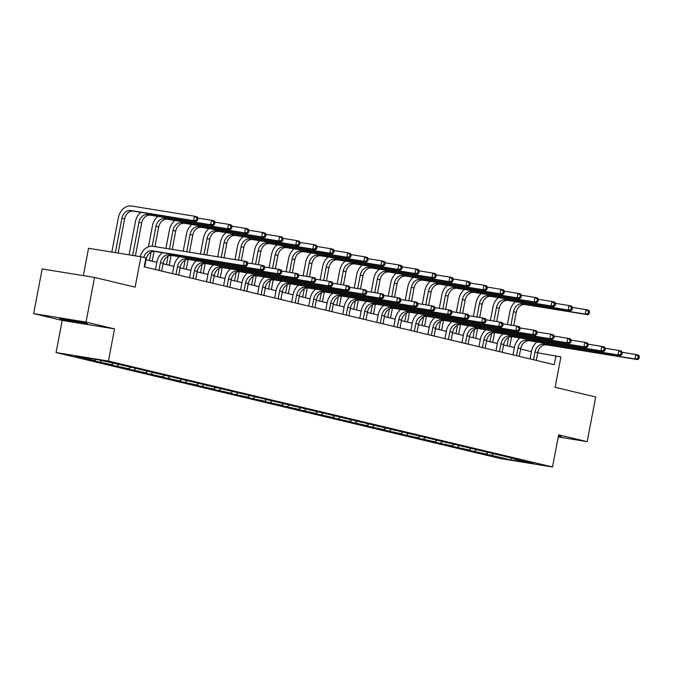 <?xml version="1.0" encoding="UTF-8"?>
<svg xmlns="http://www.w3.org/2000/svg" width="673" height="673" viewBox="0 0 673 673"><rect width="100%" height="100%" fill="white"/><g stroke="black" fill="none" stroke-linecap="round" stroke-linejoin="round"><path stroke-width="1.01" d="M84.512 322.889A14.192 0.505 -169.2 0 0 69.025 319.768A14.192 0.505 -169.2 0 0 59.535 318.447A14.192 0.505 -169.2 0 0 62.438 319.313A14.192 0.505 -169.2 0 0 77.925 322.443A14.192 0.505 -169.2 0 0 87.414 323.763A14.192 0.505 -169.2 0 0 84.512 322.889M33.65 313.61L62.194 320.415L114.553 328.895L86.018 322.089L33.65 313.61L42.172 268.956L94.531 277.436L135.13 287.127L140.926 256.758L88.558 248.278L83.343 275.627M86.018 322.089L94.531 277.436M558.245 436.954L587.192 441.648L595.706 396.994L555.107 387.312L560.903 356.942L537.702 352.812M558.321 436.558A14.192 0.505 -169.2 0 0 561.307 436.811A14.192 0.505 -169.2 0 0 558.439 435.944M56.061 352.568L500.157 458.506L552.516 466.986L108.42 361.048L56.061 352.568L62.194 320.415M493.275 453.871L491.635 455.327L486.89 454.553L487.159 453.148M511.606 458.136L510.95 459.928L491.635 455.327M487.698 452.668L486.175 454.023L481.439 453.257L486.89 454.553M486.175 454.023L469.863 450.498L470.133 449.084M470.671 448.613L469.148 449.959L464.412 449.194L469.863 450.498M469.148 449.959L452.845 446.435L453.106 445.03M453.644 444.55L452.13 445.896L447.385 445.131L452.845 446.435M452.13 445.896L435.818 442.371L436.087 440.966M436.626 440.487L435.103 441.841L430.358 441.067L435.818 442.371M435.103 441.841L418.791 438.308L419.06 436.903M419.599 436.424L418.076 437.778L413.331 437.004L418.791 438.308M418.076 437.778L401.764 434.245L402.033 432.84M402.572 432.36L401.049 433.715L396.304 432.949L401.764 434.245M401.049 433.715L384.737 430.19L385.006 428.777M385.545 428.306L384.022 429.652L379.278 428.886L384.737 430.19M384.022 429.652L367.71 426.127L367.98 424.722M368.518 424.242L366.995 425.588L362.251 424.823L367.71 426.127M366.995 425.588L350.683 422.064L350.953 420.659M351.491 420.179L349.968 421.534L345.232 420.76L350.683 422.064M349.968 421.534L333.657 418L333.926 416.595M334.464 416.116L332.942 417.47L328.205 416.696L333.657 418M332.942 417.47L316.63 413.937L316.899 412.532M317.437 412.061L315.915 413.407L311.178 412.642L316.63 413.937M315.915 413.407L299.611 409.882L299.872 408.469M300.41 407.998L298.888 409.344L294.151 408.578L299.611 409.882M298.888 409.344L282.584 405.819L282.853 404.414M283.392 403.935L281.869 405.281L277.125 404.515L282.584 405.819M281.869 405.281L265.557 401.756L265.827 400.351M266.365 399.871L264.842 401.226L260.098 400.452L265.557 401.756M264.842 401.226L248.53 397.693L248.8 396.288M249.338 395.808L247.815 397.163L243.071 396.397L248.53 397.693M247.815 397.163L231.504 393.629L231.773 392.224M232.311 391.753L230.789 393.099L226.044 392.334L231.504 393.629M230.789 393.099L214.477 389.574L214.746 388.161M215.284 387.69L213.762 389.036L209.017 388.271L214.477 389.574M213.762 389.036L197.45 385.511L197.719 384.106M198.257 383.627L196.735 384.973L191.998 384.207L197.45 385.511M196.735 384.973L180.423 381.448L180.692 380.043M181.23 379.564L179.708 380.918L174.972 380.144L180.423 381.448M179.708 380.918L163.396 377.385L163.665 375.98M164.204 375.5L162.681 376.855L157.945 376.089L163.396 377.385M162.681 376.855L146.377 373.33L146.638 371.917M147.177 371.446L145.654 372.792L140.918 372.026L146.377 373.33M145.654 372.792L129.351 369.267L129.62 367.862M130.158 367.382L128.636 368.728L123.891 367.963L129.351 369.267M128.636 368.728L112.324 365.203L112.593 363.799M113.131 363.319L111.609 364.665L106.864 363.9L112.324 365.203M111.609 364.665L95.297 361.14L95.566 359.735M95.995 359.357L94.582 360.61L89.837 359.836L95.297 361.14M94.582 360.61L75.258 356L97.627 359.618L121.678 364.993L518.74 459.709L513.995 458.944L533.31 463.554L510.95 459.928M140.926 256.758L145.89 257.944L144.19 266.878L554.232 364.69L555.932 355.756M476.248 449.808L474.608 451.263M479.723 450.405L479.942 450.826M459.222 445.745L457.581 447.2M462.696 446.342L462.915 446.763M442.203 441.681L440.554 443.137M445.669 442.279L445.896 442.699M425.176 437.618L423.527 439.074M408.149 433.563L406.509 435.019M391.122 429.5L389.482 430.956M394.588 430.097L394.815 430.518M374.095 425.437L372.455 426.892M377.57 426.034L377.789 426.455M357.069 421.374L355.428 422.829M360.543 421.971L360.762 422.392M340.042 417.31L338.401 418.774M323.015 413.256L321.374 414.711M305.988 409.192L304.347 410.648M309.462 409.79L309.681 410.21M288.969 405.129L287.321 406.585M292.435 405.726L292.654 406.147M271.942 401.066L270.294 402.521M254.916 397.003L253.267 398.466M237.889 392.948L236.248 394.403M220.862 388.885L219.221 390.34M224.336 389.482L224.555 389.903M203.835 384.821L202.194 386.277M207.309 385.419L207.528 385.839M186.808 380.758L185.168 382.214M169.781 376.695L168.141 378.159M152.754 372.64L151.114 374.095M135.727 368.577L134.087 370.032M139.202 369.174L139.42 369.595M118.709 364.514L117.06 365.969M122.175 365.111L122.402 365.532M101.556 360.56L100.033 361.906M114.553 328.895L108.42 361.048M587.192 441.648L558.649 434.834L552.516 466.986M531.426 351.634L520.616 349.051M514.399 347.571L503.597 344.997M497.372 343.508L486.571 340.933M480.354 339.444L469.544 336.87M463.327 335.39L452.517 332.807M446.3 331.326L435.49 328.744M429.273 327.263L418.463 324.689M412.246 323.2L401.436 320.626M395.219 319.137L384.409 316.562M378.192 315.082L367.382 312.499M361.165 311.019L350.355 308.436M344.139 306.955L333.337 304.381M327.12 302.892L316.31 300.318M310.093 298.837L299.283 296.255M293.066 294.774L282.256 292.191M276.039 290.711L265.229 288.128M259.012 286.648L248.202 284.073M241.986 282.584L231.176 280.01M224.959 278.529L214.149 275.947M207.932 274.466L197.122 271.884M190.905 270.403L180.103 267.82M173.878 266.34L163.076 263.766M156.859 262.277L146.049 259.702M144.661 266.988L146.142 259.223A9.094 7.159 103.4 0 1 154.916 251.433L246.133 266.205L243.407 265.557L244.257 261.09L153.04 246.318A13.645 10.743 -76.6 0 0 140.186 256.64M143.694 257.423A9.094 7.159 103.4 0 1 152.191 250.785L243.407 265.557L247.412 264.969L247.748 263.185L246.663 262.924L246.318 264.708M246.663 262.924L244.257 261.09L246.983 261.747L247.748 263.185M246.133 266.205L247.412 264.969M118.128 253.073L124.648 218.918A9.094 7.159 103.4 0 1 133.431 211.129L196.339 221.316L193.605 220.668L194.463 216.201L131.555 206.014A13.645 10.743 -76.6 0 0 118.381 217.69L111.827 252.047M115.369 252.619L121.922 218.262A9.094 7.159 103.4 0 1 130.697 210.481L193.605 220.668L197.618 220.079L197.955 218.296L196.861 218.035L196.524 219.819M196.861 218.035L194.463 216.201L197.189 216.857L197.955 218.296M196.339 221.316L197.618 220.079M161.68 271.051L163.169 263.286A9.094 7.159 103.4 0 1 171.943 255.496L263.16 270.268L260.434 269.621L261.284 265.154L247.622 262.941M158.954 270.395L160.435 262.63A9.094 7.159 103.4 0 1 169.217 254.848L260.434 269.621L264.439 269.032L264.775 267.248L263.69 266.988L263.345 268.771M162.353 252.636A13.645 10.743 -76.6 0 0 156.902 262.058L155.463 269.57M263.69 266.988L261.284 265.154L264.009 265.801L264.775 267.248M263.16 270.268L264.439 269.032M178.707 275.114L180.187 267.341A9.094 7.159 103.4 0 1 188.97 259.559L280.187 274.332L277.461 273.675L278.311 269.217L264.649 267.004M175.981 274.458L177.462 266.693A9.094 7.159 103.4 0 1 186.244 258.912L277.461 273.675L281.465 273.095L281.802 271.312L280.708 271.051L280.372 272.834M179.38 256.699A13.645 10.743 -76.6 0 0 173.928 266.121L172.49 273.625M280.708 271.051L278.311 269.217L281.036 269.865L281.802 271.312M280.187 274.332L281.465 273.095M140.859 212.332A13.645 10.743 -76.6 0 0 135.408 221.754L129.098 254.848M132.631 255.42L138.949 222.326A9.094 7.159 103.4 0 1 147.724 214.544L210.632 224.732L211.49 220.264L197.828 218.052M135.399 255.866L141.675 222.973A9.094 7.159 103.4 0 1 150.458 215.192L213.366 225.379L210.632 224.732L214.637 224.143L214.981 222.359L213.888 222.098L213.551 223.882M213.888 222.098L211.49 220.264L214.216 220.912L214.981 222.359M213.366 225.379L214.637 224.143M157.886 216.395A13.645 10.743 -76.6 0 0 152.435 225.817L148.43 246.806M149.465 260.518L151.063 252.106M152.191 246.225L155.968 226.389A9.094 7.159 103.4 0 1 164.75 218.607L227.659 228.795L228.509 224.328L214.855 222.115M152.191 261.166L154.058 251.366M154.958 246.629L158.702 227.037A9.094 7.159 103.4 0 1 167.476 219.255L230.393 229.443L227.659 228.795L231.663 228.206L232.008 226.422L230.915 226.162L230.578 227.945M230.915 226.162L228.509 224.328L231.243 224.975L232.008 226.422M230.393 229.443L231.663 228.206M195.734 279.169L197.214 271.404A9.094 7.159 103.4 0 1 205.997 263.623L297.214 278.395L294.488 277.739L295.338 273.28L281.676 271.068M193.008 278.521L194.489 270.756A9.094 7.159 103.4 0 1 203.271 262.966L294.488 277.739L298.492 277.158L298.829 275.366L297.735 275.106L297.399 276.897M196.398 260.762A13.645 10.743 -76.6 0 0 190.947 270.184L189.517 277.688M297.735 275.106L295.338 273.28L298.063 273.928L298.829 275.366M297.214 278.395L298.492 277.158M174.913 220.458A13.645 10.743 -76.6 0 0 169.461 229.88L165.928 248.404M166.483 264.573L168.09 256.169M169.461 248.976L172.995 230.452A9.094 7.159 103.4 0 1 181.777 222.662L244.686 232.85L245.536 228.391L231.874 226.178M169.217 265.229L171.085 255.429M172.229 249.431L175.729 231.1A9.094 7.159 103.4 0 1 184.503 223.318L247.412 233.506L244.686 232.85L248.69 232.269L249.035 230.477L247.942 230.216L247.597 232.008M247.942 230.216L245.536 228.391L248.27 229.039L249.035 230.477M247.412 233.506L248.69 232.269M212.761 283.232L214.241 275.467A9.094 7.159 103.4 0 1 223.024 267.686L314.241 282.45L311.506 281.802L312.365 277.335L298.703 275.122M210.035 282.584L211.515 274.82A9.094 7.159 103.4 0 1 220.298 267.03L311.506 281.802L315.519 281.213L315.856 279.43L314.762 279.169L314.426 280.952M213.425 264.826A13.645 10.743 -76.6 0 0 207.974 274.239L206.544 281.751M314.762 279.169L312.365 277.335L315.09 277.991L315.856 279.43M314.241 282.45L315.519 281.213M191.94 224.521A13.645 10.743 -76.6 0 0 186.488 233.935L183.191 251.206M183.51 268.636L185.117 260.224M186.732 251.778L190.022 234.507A9.094 7.159 103.4 0 1 198.804 226.725L261.713 236.913L262.563 232.446L248.901 230.233M186.244 269.293L188.112 259.484M189.5 252.224L192.756 235.163A9.094 7.159 103.4 0 1 201.53 227.373L264.439 237.561L261.713 236.913L265.717 236.324L266.062 234.541L264.969 234.28L264.624 236.072M264.969 234.28L262.563 232.446L265.297 233.102L266.062 234.541M264.439 237.561L265.717 236.324M229.787 287.295L231.268 279.531A9.094 7.159 103.4 0 1 240.051 271.741L331.267 286.513L328.533 285.865L329.391 281.398L315.73 279.186M227.062 286.648L228.542 278.874A9.094 7.159 103.4 0 1 237.317 271.093L328.533 285.865L332.538 285.276L332.883 283.493L331.789 283.232L331.453 285.016M230.452 268.889A13.645 10.743 -76.6 0 0 225.001 278.302L223.571 285.815M331.789 283.232L329.391 281.398L332.117 282.046L332.883 283.493M331.267 286.513L332.538 285.276M208.967 228.584A13.645 10.743 -76.6 0 0 203.507 237.998L200.461 253.999M200.537 272.7L202.144 264.287M203.995 254.571L207.048 238.57A9.094 7.159 103.4 0 1 215.831 230.789L278.74 240.976L279.589 236.509L265.928 234.297M203.271 273.347L205.139 263.547M206.762 255.017L209.774 239.226A9.094 7.159 103.4 0 1 218.557 231.436L281.465 241.624L278.74 240.976L282.744 240.387L283.081 238.604L281.995 238.343L281.651 240.126M281.995 238.343L279.589 236.509L282.315 237.165L283.081 238.604M281.465 241.624L282.744 240.387M246.814 291.359L248.295 283.585A9.094 7.159 103.4 0 1 257.078 275.804L348.294 290.576L345.56 289.928L346.41 285.461L332.756 283.249M244.089 290.702L245.569 282.938A9.094 7.159 103.4 0 1 254.344 275.156L345.56 289.928L349.565 289.34L349.91 287.556L348.816 287.295L348.479 289.079M247.479 272.944A13.645 10.743 -76.6 0 0 242.028 282.366L240.598 289.878M348.816 287.295L346.41 285.461L349.144 286.109L349.91 287.556M348.294 290.576L349.565 289.34M225.985 232.639A13.645 10.743 -76.6 0 0 220.534 242.061L217.724 256.792M217.564 276.763L219.171 268.35M221.266 257.372L224.075 242.633A9.094 7.159 103.4 0 1 232.858 234.852L295.767 245.039L296.616 240.572L282.954 238.36M220.29 277.411L222.166 267.61M224.033 257.818L226.801 243.281A9.094 7.159 103.4 0 1 235.584 235.5L298.492 245.687L295.767 245.039L299.771 244.45L300.108 242.667L299.022 242.406L298.677 244.19M299.022 242.406L296.616 240.572L299.342 241.22L300.108 242.667M298.492 245.687L299.771 244.45M263.841 295.422L265.322 287.649A9.094 7.159 103.4 0 1 274.104 279.867L365.313 294.639L362.587 293.983L363.437 289.525L349.775 287.312M261.107 294.766L262.596 287.001A9.094 7.159 103.4 0 1 271.37 279.219L362.587 293.983L366.592 293.403L366.936 291.611L365.843 291.359L365.498 293.142M264.506 277.007A13.645 10.743 -76.6 0 0 259.055 286.429L257.624 293.933M365.843 291.359L363.437 289.525L366.171 290.172L366.936 291.611M365.313 294.639L366.592 293.403M243.012 236.703A13.645 10.743 -76.6 0 0 237.561 246.125L234.995 259.593M234.591 280.826L236.198 272.414M238.528 260.165L241.102 246.697A9.094 7.159 103.4 0 1 249.885 238.915L312.794 249.103L313.643 244.636L299.981 242.423M237.317 281.474L239.193 271.673M241.296 260.611L243.828 247.344A9.094 7.159 103.4 0 1 252.611 239.563L315.519 249.75L312.794 249.103L316.798 248.514L317.134 246.73L316.049 246.469L315.704 248.253M316.049 246.469L313.643 244.636L316.369 245.283L317.134 246.73M315.519 249.75L316.798 248.514M280.868 299.477L282.349 291.712A9.094 7.159 103.4 0 1 291.131 283.93L382.34 298.703L379.614 298.046L380.464 293.579L366.802 291.367M278.134 298.829L279.615 291.064A9.094 7.159 103.4 0 1 288.397 283.274L379.614 298.046L383.618 297.466L383.963 295.674L382.87 295.413L382.525 297.205M281.533 281.07A13.645 10.743 -76.6 0 0 276.081 290.492L274.651 297.996M382.87 295.413L380.464 293.579L383.198 294.236L383.963 295.674M382.34 298.703L383.618 297.466M260.039 240.766A13.645 10.743 -76.6 0 0 254.587 250.188L252.022 263.656M251.618 284.881L253.225 276.477M255.555 264.228L258.129 250.76A9.094 7.159 103.4 0 1 266.903 242.97L329.82 253.157L330.67 248.699L317.008 246.486M254.344 285.537L256.22 275.728M258.323 264.674L260.855 251.408A9.094 7.159 103.4 0 1 269.637 243.626L332.546 253.814L329.82 253.157L333.825 252.577L334.161 250.785L333.068 250.524L332.731 252.316M333.068 250.524L330.67 248.699L333.396 249.346L334.161 250.785M332.546 253.814L333.825 252.577M297.895 303.54L299.376 295.775A9.094 7.159 103.4 0 1 308.15 287.994L399.367 302.757L396.641 302.11L397.491 297.643L383.829 295.43M295.161 302.892L296.642 295.119A9.094 7.159 103.4 0 1 305.424 287.337L396.641 302.11L400.645 301.521L400.982 299.737L399.897 299.477L399.552 301.26M298.56 285.133A13.645 10.743 -76.6 0 0 293.108 294.547L291.678 302.059M399.897 299.477L397.491 297.643L400.216 298.299L400.982 299.737M399.367 302.757L400.645 301.521M314.914 307.603L316.403 299.838A9.094 7.159 103.4 0 1 325.177 292.048L416.394 306.821L413.668 306.173L414.518 301.706L400.856 299.493M312.188 306.955L313.668 299.182A9.094 7.159 103.4 0 1 322.451 291.401L413.668 306.173L417.672 305.584L418.009 303.801L416.924 303.54L416.579 305.323M315.587 289.197A13.645 10.743 -76.6 0 0 310.135 298.61L308.697 306.122M416.924 303.54L414.518 301.706L417.243 302.354L418.009 303.801M416.394 306.821L417.672 305.584M331.94 311.666L333.429 303.893A9.094 7.159 103.4 0 1 342.204 296.112L433.42 310.884L430.695 310.236L431.544 305.769L417.883 303.557M329.215 311.01L330.695 303.245A9.094 7.159 103.4 0 1 339.478 295.464L430.695 310.236L434.699 309.647L435.036 307.864L433.95 307.603L433.605 309.387M332.613 293.251A13.645 10.743 -76.6 0 0 327.162 302.673L325.724 310.177M433.95 307.603L431.544 305.769L434.27 306.417L435.036 307.864M433.42 310.884L434.699 309.647M348.967 315.73L350.448 307.956A9.094 7.159 103.4 0 1 359.231 300.175L450.447 314.947L447.722 314.291L448.571 309.832L434.909 307.62M346.242 315.073L347.722 307.309A9.094 7.159 103.4 0 1 356.505 299.527L447.722 314.291L451.726 313.711L452.063 311.919L450.969 311.666L450.632 313.45M349.64 297.315A13.645 10.743 -76.6 0 0 344.181 306.737L342.75 314.241M450.969 311.666L448.571 309.832L451.297 310.48L452.063 311.919M450.447 314.947L451.726 313.711M365.994 319.784L367.475 312.02A9.094 7.159 103.4 0 1 376.257 304.238L467.474 319.01L464.74 318.354L465.598 313.887L451.936 311.675M363.269 319.137L364.749 311.372A9.094 7.159 103.4 0 1 373.532 303.582L464.74 318.354L468.753 317.774L469.089 315.982L467.996 315.721L467.659 317.513M366.659 301.378A13.645 10.743 -76.6 0 0 361.208 310.8L359.777 318.304M467.996 315.721L465.598 313.887L468.324 314.543L469.089 315.982M467.474 319.01L468.753 317.774M383.021 323.848L384.502 316.083A9.094 7.159 103.4 0 1 393.284 308.293L484.501 323.065L481.767 322.417L482.625 317.95L468.963 315.738M380.295 323.2L381.776 315.427A9.094 7.159 103.4 0 1 390.559 307.645L481.767 322.417L485.771 321.829L486.116 320.045L485.023 319.784L484.686 321.568M383.686 305.441A13.645 10.743 -76.6 0 0 378.234 314.855L376.804 322.367M485.023 319.784L482.625 317.95L485.351 318.607L486.116 320.045M484.501 323.065L485.771 321.829M400.048 327.911L401.529 320.146A9.094 7.159 103.4 0 1 410.311 312.356L501.528 327.128L498.794 326.481L499.644 322.014L485.99 319.801M397.322 327.263L398.803 319.49A9.094 7.159 103.4 0 1 407.577 311.708L498.794 326.481L502.798 325.892L503.143 324.108L502.05 323.848L501.713 325.631M400.713 309.504A13.645 10.743 -76.6 0 0 395.261 318.918L393.831 326.43M502.05 323.848L499.644 322.014L502.378 322.661L503.143 324.108M501.528 327.128L502.798 325.892M417.075 331.974L418.556 324.201A9.094 7.159 103.4 0 1 427.338 316.419L518.547 331.192L515.821 330.544L516.671 326.077L503.009 323.864M414.341 331.318L415.83 323.553A9.094 7.159 103.4 0 1 424.604 315.772L515.821 330.544L519.825 329.955L520.17 328.172L519.076 327.911L518.74 329.694M417.74 313.559A13.645 10.743 -76.6 0 0 412.288 322.981L410.858 330.485M519.076 327.911L516.671 326.077L519.405 326.725L520.17 328.172M518.547 331.192L519.825 329.955M434.102 336.037L435.582 328.264A9.094 7.159 103.4 0 1 444.365 320.483L535.573 335.255L532.848 334.599L533.697 330.14L520.036 327.928M431.368 335.381L432.857 327.616A9.094 7.159 103.4 0 1 441.631 319.826L532.848 334.599L536.852 334.018L537.197 332.226L536.103 331.966L535.758 333.758M434.766 317.622A13.645 10.743 -76.6 0 0 429.315 327.044L427.885 334.548M536.103 331.966L533.697 330.14L536.431 330.788L537.197 332.226M535.573 335.255L536.852 334.018M451.129 340.092L452.609 332.327A9.094 7.159 103.4 0 1 461.384 324.546L552.6 339.318L549.875 338.662L550.724 334.195L537.062 331.982M448.395 339.444L449.875 331.68A9.094 7.159 103.4 0 1 458.658 323.89L549.875 338.662L553.879 338.082L554.224 336.29L553.13 336.029L552.785 337.821M451.793 321.686A13.645 10.743 -76.6 0 0 446.342 331.108L444.912 338.612M553.13 336.029L550.724 334.195L553.458 334.851L554.224 336.29M552.6 339.318L553.879 338.082M277.066 244.829A13.645 10.743 -76.6 0 0 271.614 254.243L269.049 267.711M268.645 288.944L270.252 280.532M272.582 268.283L275.156 254.815A9.094 7.159 103.4 0 1 283.93 247.033L346.839 257.221L347.697 252.754L334.035 250.541M271.37 289.6L273.238 279.791M275.35 268.737L277.882 255.471A9.094 7.159 103.4 0 1 286.664 247.681L349.573 257.868L346.839 257.221L350.852 256.632L351.188 254.848L350.095 254.587L349.758 256.371M350.095 254.587L347.697 252.754L350.423 253.41L351.188 254.848M349.573 257.868L350.852 256.632M294.093 248.892A13.645 10.743 -76.6 0 0 288.641 258.306L286.075 271.774M285.672 293.007L287.27 284.595M289.609 272.346L292.183 258.878A9.094 7.159 103.4 0 1 300.957 251.096L363.866 261.284L364.724 256.817L351.062 254.604M288.397 293.655L290.265 283.855M292.376 272.801L294.909 259.534A9.094 7.159 103.4 0 1 303.691 251.744L366.6 261.932L363.866 261.284L367.87 260.695L368.215 258.912L367.122 258.651L366.785 260.434M367.122 258.651L364.724 256.817L367.45 257.465L368.215 258.912M366.6 261.932L367.87 260.695M311.119 252.947A13.645 10.743 -76.6 0 0 305.668 262.369L303.094 275.837M302.699 297.071L304.297 288.658M306.636 276.41L309.201 262.941A9.094 7.159 103.4 0 1 317.984 255.16L380.893 265.347L381.742 260.88L368.089 258.668M305.424 297.718L307.292 287.918M309.403 276.855L311.936 263.589A9.094 7.159 103.4 0 1 320.71 255.807L383.627 265.995L380.893 265.347L384.897 264.758L385.242 262.975L384.148 262.714L383.812 264.497M384.148 262.714L381.742 260.88L384.476 261.528L385.242 262.975M383.627 265.995L384.897 264.758M328.146 257.01A13.645 10.743 -76.6 0 0 322.695 266.432L320.121 279.901M319.717 301.134L321.324 292.721M323.663 280.473L326.228 267.004A9.094 7.159 103.4 0 1 335.011 259.214L397.92 269.402L398.769 264.943L385.107 262.731M322.451 301.782L324.319 291.981M326.43 280.919L328.962 267.652A9.094 7.159 103.4 0 1 337.737 259.871L400.645 270.058L397.92 269.402L401.924 268.821L402.269 267.038L401.175 266.777L400.83 268.561M401.175 266.777L398.769 264.943L401.503 265.591L402.269 267.038M400.645 270.058L401.924 268.821M345.173 261.074A13.645 10.743 -76.6 0 0 339.722 270.487L337.148 283.964M336.744 305.189L338.351 296.776M340.689 284.536L343.255 271.068A9.094 7.159 103.4 0 1 352.038 263.278L414.947 273.465L415.796 268.998L402.134 266.794M339.478 305.845L341.346 296.036M343.457 284.982L345.989 271.715A9.094 7.159 103.4 0 1 354.764 263.934L417.672 274.121L414.947 273.465L418.951 272.885L419.296 271.093L418.202 270.832L417.857 272.624M418.202 270.832L415.796 268.998L418.53 269.654L419.296 271.093M417.672 274.121L418.951 272.885M362.2 265.137A13.645 10.743 -76.6 0 0 356.749 274.55L354.175 288.019M353.771 309.252L355.378 300.839M357.716 288.591L360.282 275.122A9.094 7.159 103.4 0 1 369.065 267.341L431.973 277.528L432.823 273.061L419.161 270.849M356.505 309.908L358.373 300.099M360.484 289.045L363.008 275.779A9.094 7.159 103.4 0 1 371.79 267.989L434.699 278.176L431.973 277.528L435.978 276.94L436.323 275.156L435.229 274.895L434.884 276.679M435.229 274.895L432.823 273.061L435.549 273.718L436.323 275.156M434.699 278.176L435.978 276.94M379.219 269.192A13.645 10.743 -76.6 0 0 373.767 278.614L371.202 292.082M370.798 313.315L372.405 304.903M374.743 292.654L377.309 279.186A9.094 7.159 103.4 0 1 386.092 271.404L449 281.592L449.85 277.125L436.188 274.912M373.523 313.963L375.399 304.162M377.511 293.108L380.035 279.842A9.094 7.159 103.4 0 1 388.817 272.052L451.726 282.239L449 281.592L453.005 281.003L453.341 279.219L452.256 278.959L451.911 280.742M452.256 278.959L449.85 277.125L452.576 277.772L453.341 279.219M451.726 282.239L453.005 281.003M396.246 273.255A13.645 10.743 -76.6 0 0 390.794 282.677L388.228 296.145M387.825 317.378L389.431 308.966M391.762 296.717L394.336 283.249A9.094 7.159 103.4 0 1 403.119 275.467L466.027 285.655L466.877 281.188L453.215 278.975M390.55 318.026L392.426 308.226M394.529 297.163L397.062 283.897A9.094 7.159 103.4 0 1 405.844 276.115L468.753 286.303L466.027 285.655L470.032 285.066L470.368 283.283L469.283 283.022L468.938 284.805M469.283 283.022L466.877 281.188L469.603 281.836L470.368 283.283M468.753 286.303L470.032 285.066M413.272 277.318A13.645 10.743 -76.6 0 0 407.821 286.74L405.255 300.208M404.852 321.442L406.458 313.029M408.789 300.781L411.363 287.312A9.094 7.159 103.4 0 1 420.137 279.522L483.054 289.71L483.904 285.251L470.242 283.039M407.577 322.089L409.453 312.289M411.556 301.226L414.088 287.96A9.094 7.159 103.4 0 1 422.871 280.178L485.78 290.366L483.054 289.71L487.059 289.129L487.395 287.337L486.301 287.085L485.965 288.868M486.301 287.085L483.904 285.251L486.629 285.899L487.395 287.337M485.78 290.366L487.059 289.129M430.299 281.381A13.645 10.743 -76.6 0 0 424.848 290.795L422.282 304.272M421.878 325.496L423.485 317.084M425.816 304.844L428.39 291.375A9.094 7.159 103.4 0 1 437.164 283.585L500.073 293.773L500.931 289.306L487.269 287.093M424.604 326.153L426.472 316.344M428.583 305.29L431.115 292.023A9.094 7.159 103.4 0 1 439.898 284.242L502.807 294.429L500.073 293.773L504.085 293.192L504.422 291.401L503.328 291.14L502.992 292.932M503.328 291.14L500.931 289.306L503.656 289.962L504.422 291.401M502.807 294.429L504.085 293.192M468.156 344.155L469.636 336.391A9.094 7.159 103.4 0 1 478.41 328.601L569.627 343.373L566.902 342.725L567.751 338.258L554.089 336.046M465.422 343.508L466.902 335.734A9.094 7.159 103.4 0 1 475.685 327.953L566.902 342.725L570.906 342.136L571.242 340.353L570.157 340.092L569.812 341.876M468.82 325.749A13.645 10.743 -76.6 0 0 463.369 335.162L461.93 342.675M570.157 340.092L567.751 338.258L570.477 338.914L571.242 340.353M569.627 343.373L570.906 342.136M447.326 285.445A13.645 10.743 -76.6 0 0 441.875 294.858L439.309 308.327M438.905 329.56L440.504 321.147M442.842 308.899L445.417 295.43A9.094 7.159 103.4 0 1 454.191 287.649L517.1 297.836L517.958 293.369L504.296 291.157M441.631 330.216L443.499 320.407M445.61 309.353L448.142 296.086A9.094 7.159 103.4 0 1 456.925 288.296L519.834 298.484L517.1 297.836L521.104 297.247L521.449 295.464L520.355 295.203L520.019 296.986M520.355 295.203L517.958 293.369L520.683 294.025L521.449 295.464M519.834 298.484L521.104 297.247M485.174 348.219L486.663 340.454A9.094 7.159 103.4 0 1 495.437 332.664L586.654 347.436L583.928 346.788L584.778 342.321L571.116 340.109M482.448 347.571L483.929 339.798A9.094 7.159 103.4 0 1 492.712 332.016L583.928 346.788L587.933 346.2L588.269 344.416L587.184 344.155L586.839 345.939M485.847 329.812A13.645 10.743 -76.6 0 0 480.396 339.226L478.957 346.738M587.184 344.155L584.778 342.321L587.504 342.969L588.269 344.416M586.654 347.436L587.933 346.2M464.353 289.499A13.645 10.743 -76.6 0 0 458.902 298.921L456.328 312.39M455.932 333.623L457.531 325.21M459.869 312.962L462.435 299.493A9.094 7.159 103.4 0 1 471.218 291.712L534.126 301.899L534.985 297.432L521.323 295.22M458.658 334.271L460.525 324.47M462.637 313.408L465.169 300.15A9.094 7.159 103.4 0 1 473.952 292.36L536.861 302.547L534.126 301.899L538.131 301.311L538.476 299.527L537.382 299.266L537.046 301.05M537.382 299.266L534.985 297.432L537.71 298.08L538.476 299.527M536.861 302.547L538.131 301.311M502.201 352.282L503.682 344.509A9.094 7.159 103.4 0 1 512.464 336.727L603.681 351.499L600.955 350.852L601.805 346.385L588.143 344.172M499.475 351.626L500.956 343.861A9.094 7.159 103.4 0 1 509.739 336.079L600.955 350.852L604.96 350.263L605.296 348.479L604.203 348.219L603.866 350.002M502.874 333.867A13.645 10.743 -76.6 0 0 497.423 343.289L495.984 350.793M604.203 348.219L601.805 346.385L604.531 347.032L605.296 348.479M603.681 351.499L604.96 350.263M481.38 293.563A13.645 10.743 -76.6 0 0 475.929 302.985L473.355 316.453M472.951 337.686L474.558 329.274M476.896 317.025L479.462 303.557A9.094 7.159 103.4 0 1 488.245 295.775L551.153 305.963L552.003 301.496L538.341 299.283M475.685 338.334L477.552 328.533M479.664 317.471L482.196 304.204A9.094 7.159 103.4 0 1 490.97 296.423L553.879 306.61L551.153 305.963L555.158 305.374L555.503 303.59L554.409 303.33L554.072 305.113M554.409 303.33L552.003 301.496L554.737 302.143L555.503 303.59M553.879 306.61L555.158 305.374M519.228 356.345L520.709 348.572A9.094 7.159 103.4 0 1 529.491 340.79L620.708 355.563L617.974 354.907L618.832 350.448L605.17 348.235M516.502 355.689L517.983 347.924A9.094 7.159 103.4 0 1 526.766 340.134L617.974 354.907L621.987 354.326L622.323 352.534L621.229 352.273L620.893 354.065M519.893 337.93A13.645 10.743 -76.6 0 0 514.441 347.352L513.011 354.856M621.229 352.273L618.832 350.448L621.558 351.096L622.323 352.534M620.708 355.563L621.987 354.326M498.407 297.626A13.645 10.743 -76.6 0 0 492.956 307.048L490.381 320.516M489.978 341.749L491.584 333.337M493.923 321.088L496.489 307.62A9.094 7.159 103.4 0 1 505.272 299.83L568.18 310.017L569.03 305.559L555.368 303.346M492.712 342.397L494.579 332.597M496.691 321.534L499.223 308.268A9.094 7.159 103.4 0 1 507.997 300.486L570.906 310.674L568.18 310.017L572.185 309.437L572.53 307.645L571.436 307.384L571.091 309.176M571.436 307.384L569.03 305.559L571.764 306.207L572.53 307.645M570.906 310.674L572.185 309.437M536.255 360.4L537.735 352.635A9.094 7.159 103.4 0 1 546.518 344.854L637.735 359.626L635.001 358.97L635.859 354.503L622.197 352.29M533.529 359.752L535.01 351.987A9.094 7.159 103.4 0 1 543.792 344.197L635.001 358.97L639.005 358.381L639.35 356.597L638.256 356.337L637.92 358.129M536.919 341.993A13.645 10.743 -76.6 0 0 531.468 351.407L530.038 358.919M638.256 356.337L635.859 354.503L638.584 355.159L639.35 356.597M637.735 359.626L639.005 358.381M515.434 301.689A13.645 10.743 -76.6 0 0 509.983 311.103L507.408 324.571M507.005 345.804L508.611 337.392M510.95 325.152L513.516 311.683A9.094 7.159 103.4 0 1 522.298 303.893L585.207 314.081L586.057 309.614L572.395 307.401M509.739 346.46L511.606 336.651M513.718 325.597L516.25 312.331A9.094 7.159 103.4 0 1 525.024 304.549L587.933 314.737L585.207 314.081L589.212 313.5L589.556 311.708L588.463 311.448L588.118 313.239M588.463 311.448L586.057 309.614L588.791 310.27L589.556 311.708M587.933 314.737L589.212 313.5M145.671 259.105L146.142 259.223M152.191 250.785L154.916 251.433M121.922 218.262L124.648 218.918M130.697 210.481L133.431 211.129M160.435 262.63L163.169 263.286M169.217 254.848L171.943 255.496M177.462 266.693L180.187 267.341M186.244 258.912L188.97 259.559M138.949 222.326L141.675 222.973M147.724 214.544L150.458 215.192M155.968 226.389L158.702 227.037M164.75 218.607L167.476 219.255M194.489 270.756L197.214 271.404M203.271 262.966L205.997 263.623M172.995 230.452L175.729 231.1M181.777 222.662L184.503 223.318M211.515 274.82L214.241 275.467M220.298 267.03L223.024 267.686M190.022 234.507L192.756 235.163M198.804 226.725L201.53 227.373M228.542 278.874L231.268 279.531M237.317 271.093L240.051 271.741M207.048 238.57L209.774 239.226M215.831 230.789L218.557 231.436M245.569 282.938L248.295 283.585M254.344 275.156L257.078 275.804M224.075 242.633L226.801 243.281M232.858 234.852L235.584 235.5M262.596 287.001L265.322 287.649M271.37 279.219L274.104 279.867M241.102 246.697L243.828 247.344M249.885 238.915L252.611 239.563M279.615 291.064L282.349 291.712M288.397 283.274L291.131 283.93M258.129 250.76L260.855 251.408M266.903 242.97L269.637 243.626M296.642 295.119L299.376 295.775M305.424 287.337L308.15 287.994M313.668 299.182L316.403 299.838M322.451 291.401L325.177 292.048M330.695 303.245L333.429 303.893M339.478 295.464L342.204 296.112M347.722 307.309L350.448 307.956M356.505 299.527L359.231 300.175M364.749 311.372L367.475 312.02M373.532 303.582L376.257 304.238M381.776 315.427L384.502 316.083M390.559 307.645L393.284 308.293M398.803 319.49L401.529 320.146M407.577 311.708L410.311 312.356M415.83 323.553L418.556 324.201M424.604 315.772L427.338 316.419M432.857 327.616L435.582 328.264M441.631 319.826L444.365 320.483M449.875 331.68L452.609 332.327M458.658 323.89L461.384 324.546M275.156 254.815L277.882 255.471M283.93 247.033L286.664 247.681M292.183 258.878L294.909 259.534M300.957 251.096L303.691 251.744M309.201 262.941L311.936 263.589M317.984 255.16L320.71 255.807M326.228 267.004L328.962 267.652M335.011 259.214L337.737 259.871M343.255 271.068L345.989 271.715M352.038 263.278L354.764 263.934M360.282 275.122L363.008 275.779M369.065 267.341L371.79 267.989M377.309 279.186L380.035 279.842M386.092 271.404L388.817 272.052M394.336 283.249L397.062 283.897M403.119 275.467L405.844 276.115M411.363 287.312L414.088 287.96M420.137 279.522L422.871 280.178M428.39 291.375L431.115 292.023M437.164 283.585L439.898 284.242M466.902 335.734L469.636 336.391M475.685 327.953L478.41 328.601M445.417 295.43L448.142 296.086M454.191 287.649L456.925 288.296M483.929 339.798L486.663 340.454M492.712 332.016L495.437 332.664M462.435 299.493L465.169 300.15M471.218 291.712L473.952 292.36M500.956 343.861L503.682 344.509M509.739 336.079L512.464 336.727M479.462 303.557L482.196 304.204M488.245 295.775L490.97 296.423M517.983 347.924L520.709 348.572M526.766 340.134L529.491 340.79M496.489 307.62L499.223 308.268M505.272 299.83L507.997 300.486M535.01 351.987L537.735 352.635M543.792 344.197L546.518 344.854M513.516 311.683L516.25 312.331M522.298 303.893L525.024 304.549"/></g></svg>
